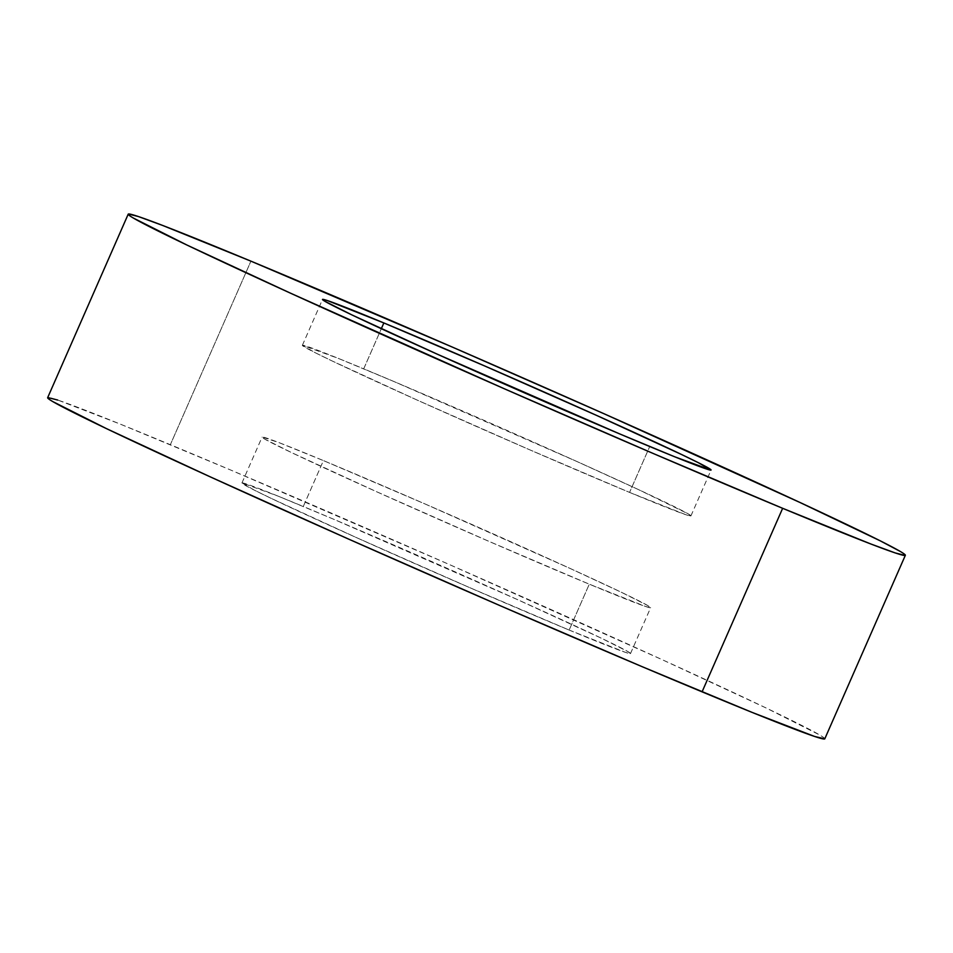 <?xml version="1.0" encoding="UTF-8"?>
<svg xmlns="http://www.w3.org/2000/svg" width="953" height="953" viewBox="0 0 953 953"><rect width="100%" height="100%" fill="white"/><g stroke="black" fill="none" stroke-linecap="round" stroke-linejoin="round"><path stroke-width="0.71" stroke-dasharray="4.76 3.57" d="M824.786 738.837A424.359 8.696 23.7 0 0 592.23 628.015A424.359 8.696 23.7 0 0 170.349 444.694L250.925 261.158L170.349 444.694A424.359 8.696 23.7 0 0 47.65 397.699L47.829 397.556M629.576 492.403A212.174 4.348 23.7 0 0 690.925 515.895A212.174 4.348 23.7 0 0 574.647 460.49A212.174 4.348 23.7 0 0 363.712 368.823L381.319 328.702L363.712 368.823A212.174 4.348 23.7 0 0 302.363 345.331A212.174 4.348 23.7 0 0 418.629 400.736A212.174 4.348 23.7 0 0 629.576 492.403L649.72 446.516L629.576 492.403L528.45 449.256L416.604 399.831L331.727 360.77L314.859 352.539L302.446 345.26L338.625 358.519L393.911 381.51L576.684 461.407L638.343 489.532L688.316 513.929L690.83 515.966L685.898 514.727L629.576 492.403M569.144 630.052A212.174 4.348 23.7 0 0 630.505 653.555A212.174 4.348 23.7 0 0 514.227 598.139A212.174 4.348 23.7 0 0 303.28 506.484L323.424 460.597A212.174 4.348 -156.3 0 1 534.371 552.264A212.174 4.348 -156.3 0 1 650.637 607.669A212.174 4.348 -156.3 0 1 589.288 584.177L569.144 630.052L589.288 584.177L645.61 606.489L650.554 607.74L648.028 605.703L621.273 592.23L569.394 568.119L424.55 503.744L323.424 460.597L279.324 442.752L262.17 437.034L264.684 439.071L291.451 452.544L376.316 491.593L488.162 541.018L589.288 584.177A212.174 4.348 -156.3 0 1 378.353 492.51A212.174 4.348 -156.3 0 1 262.075 437.105A212.174 4.348 -156.3 0 1 323.424 460.597L303.28 506.484A212.174 4.348 23.7 0 0 241.931 482.98A212.174 4.348 23.7 0 0 358.209 538.397A212.174 4.348 23.7 0 0 569.144 630.052L468.018 586.905L356.172 537.48L271.307 498.431L254.439 490.187L242.026 482.909L278.193 496.168L333.479 519.159L516.252 599.056L601.129 638.105L627.884 651.59L630.409 653.627L625.466 652.376L569.144 630.052M824.607 738.98C825.417 738.706 823.737 737.348 819.556 734.906L766.033 707.948L662.299 659.738L448.613 564.212L230.745 470.055L120.173 424.073L57.716 400.046M690.925 515.895L711.069 470.02M630.505 653.555L650.637 607.669M241.931 482.98L262.075 437.105M302.363 345.331L322.495 299.445"/><path stroke-width="1.43" d="M782.651 508.306A424.359 8.696 -156.3 0 1 360.77 324.985A424.359 8.696 -156.3 0 1 128.214 214.163A424.359 8.696 -156.3 0 1 250.925 261.158L453.175 347.452L604.714 414.055L800.175 502.576L880.346 540.887L900.12 551.37C904.302 553.812 905.981 555.17 905.171 555.444L895.284 552.954L870.863 543.996L782.651 508.306L653.961 453.807L504.387 388.788L290.701 293.262L186.967 245.052L133.444 218.094C129.263 215.652 127.583 214.294 128.393 214.02L138.28 216.51L162.701 225.468L250.925 261.158A424.359 8.696 -156.3 0 1 672.794 444.479A424.359 8.696 -156.3 0 1 905.35 555.301A424.359 8.696 -156.3 0 1 782.651 508.306L702.075 691.842L782.651 508.306M128.214 214.163L47.65 397.699A424.359 8.696 23.7 0 0 280.206 508.521A424.359 8.696 23.7 0 0 702.075 691.842A424.359 8.696 23.7 0 0 824.786 738.837L814.72 736.49L752.262 712.463L641.679 666.481L499.825 605.548L348.286 538.945L210.136 476.798L106.402 428.588L52.88 401.63C48.698 399.188 47.019 397.83 47.829 397.556L57.716 400.046M383.856 322.948A212.174 4.348 -156.3 0 1 594.791 414.603A212.174 4.348 -156.3 0 1 711.069 470.02A212.174 4.348 -156.3 0 1 649.72 446.516A212.174 4.348 -156.3 0 1 438.773 354.861A212.174 4.348 -156.3 0 1 322.495 299.445A212.174 4.348 -156.3 0 1 383.856 322.948L381.319 328.702L383.856 322.948L327.534 300.624L322.591 299.373L325.116 301.41L351.871 314.895L436.748 353.944L619.521 433.841L674.807 456.832L710.974 470.091L698.561 462.813L681.693 454.569L596.828 415.52L484.982 366.095L383.856 322.948M905.35 555.301L824.786 738.837"/></g></svg>
